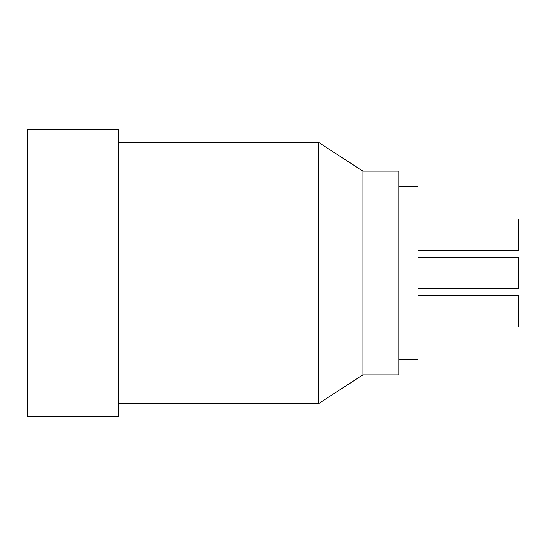 <?xml version="1.0" encoding="UTF-8"?>
<svg xmlns="http://www.w3.org/2000/svg" width="546" height="546" viewBox="0 0 546 546"><rect width="100%" height="100%" fill="white"/><g stroke="black" fill="none" stroke-linecap="round" stroke-linejoin="round"><path stroke-width="0.82" d="M27.3 129.177L27.3 416.823L118.386 416.823L118.386 129.177L27.3 129.177M118.386 403.637L318.543 403.637L318.543 142.363L118.386 142.363M318.543 142.363L362.892 171.123L362.892 374.877L318.543 403.637M362.892 374.877L398.846 374.877L398.846 171.123L362.892 171.123M398.846 359.295L418.024 359.295L418.024 186.705L398.846 186.705M418.024 295.775L518.7 295.775L518.7 326.931L418.024 326.931M418.024 219.069L518.7 219.069L518.7 250.225L418.024 250.225M418.024 257.419L518.7 257.419L518.7 288.581L418.024 288.581"/></g></svg>
